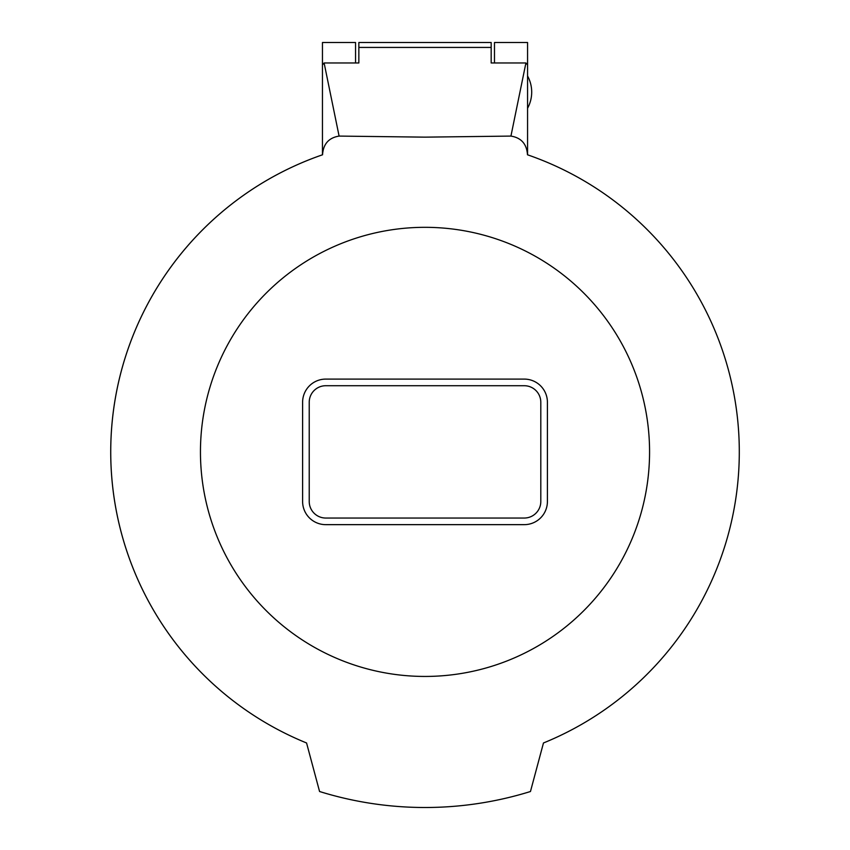 <?xml version="1.0" encoding="UTF-8"?>
<svg xmlns="http://www.w3.org/2000/svg" width="850" height="850" viewBox="0 0 850 850"><rect width="100%" height="100%" fill="white"/><g stroke="black" fill="none" stroke-linecap="round" stroke-linejoin="round"><path stroke-width="1.27" d="M309.23 501.5A16.543 16.543 0 0 0 325.773 518.043L524.259 518.043A16.543 16.543 0 0 0 540.802 501.5L540.802 402.252A16.543 16.543 0 0 0 524.259 385.719L325.773 385.719A16.543 16.543 0 0 0 309.23 402.252L309.23 501.5M358.849 42.5L491.172 42.5L491.172 62.974L525.916 62.974L527.563 64.887L527.563 154.806M306.563 742.974A314.266 314.266 0 0 1 322.543 154.785C323.266 144.001 328.78 137.764 339.097 136.085L425.011 137.148L510.935 136.085C521.241 137.764 526.756 144.001 527.489 154.785A314.266 314.266 0 0 1 543.469 742.974L530.464 791.509A355.619 355.619 0 0 1 319.568 791.509L306.563 742.974A314.266 314.266 0 0 1 322.458 154.806L322.458 64.887L324.116 62.974L358.849 62.974L358.849 47.43L491.172 47.43M358.849 42.532L358.849 47.43M425.011 227.322A224.559 224.559 0 0 1 649.57 451.881A224.559 224.559 0 0 1 425.011 676.441A224.559 224.559 0 0 1 200.451 451.881A224.559 224.559 0 0 1 425.011 227.322M547.411 501.5L547.411 402.252A23.152 23.152 0 0 0 524.259 379.1L325.773 379.1A23.152 23.152 0 0 0 302.611 402.252L302.611 501.5A23.152 23.152 0 0 0 325.773 524.652L524.259 524.652A23.152 23.152 0 0 0 547.411 501.5M527.563 75.969A33.596 33.596 0 0 1 527.563 108.269M322.458 42.574L322.458 92.119M494.487 42.5L527.563 42.5L527.563 64.887M322.458 42.5L355.544 42.5L355.544 62.974M494.487 42.553L494.487 62.974M525.916 62.974L510.935 136.085M324.116 62.974L339.097 136.085"/></g></svg>
